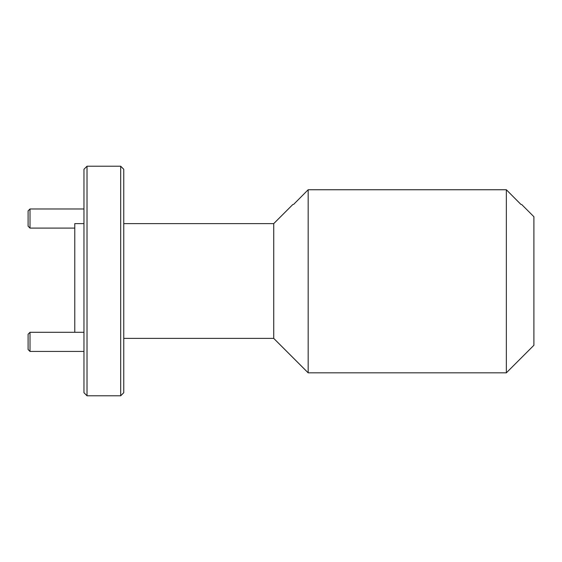 <?xml version="1.0" encoding="UTF-8"?>
<svg xmlns="http://www.w3.org/2000/svg" width="562" height="562" viewBox="0 0 562 562"><rect width="100%" height="100%" fill="white"/><g stroke="black" fill="none" stroke-linecap="round" stroke-linejoin="round"><path stroke-width="0.84" d="M120.69 166.219L123.752 169.281L123.752 392.719L120.69 395.781L120.69 166.219L87.019 166.219L87.019 395.781L83.963 392.719L83.963 169.281L87.019 166.219M74.774 332.304L74.774 223.613L83.963 223.613M521.655 204.477L533.9 216.721L533.9 345.279L506.355 372.824L308.166 372.824L308.166 189.752L506.355 189.752L506.355 372.824M308.166 372.824L273.729 338.387L273.729 223.613L123.752 223.613M293.547 204.477L308.166 189.752L293.547 204.477M520.974 204.477L506.355 189.752L520.974 204.477M30.011 351.44L28.1 349.522L28.1 334.221L30.011 332.304L30.011 351.44L83.963 351.44M30.011 228.102L28.1 226.184L28.1 210.883L30.011 208.973L30.011 228.102L74.774 228.102M120.69 395.781L87.019 395.781M273.729 338.387L123.752 338.387M273.729 223.613L292.858 204.477M30.011 332.304L83.963 332.304M30.011 208.973L83.963 208.973"/></g></svg>
